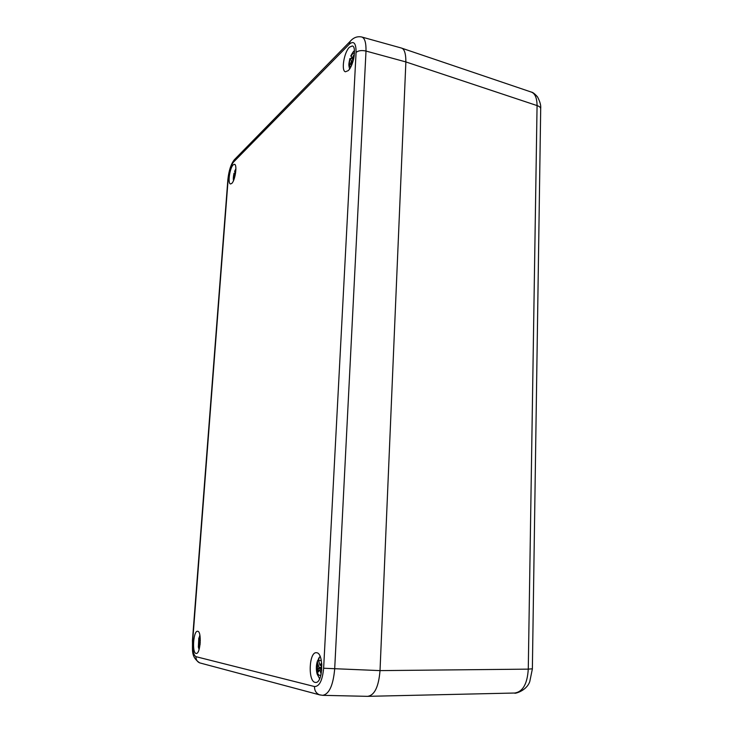 <?xml version="1.0" encoding="UTF-8"?>
<svg xmlns="http://www.w3.org/2000/svg" width="733" height="733" viewBox="0 0 733 733"><rect width="100%" height="100%" fill="white"/><g stroke="black" fill="none" stroke-linecap="round" stroke-linejoin="round"><path stroke-width="1.1" d="M367.224 696.332L367.664 696.35C374.563 695.315 378.686 686.739 380.024 670.613C378.668 686.894 374.481 695.48 367.48 696.35L367.224 696.332M322.557 695.333L322.612 695.333C329.126 694.233 333.149 685.474 334.679 669.073L366.005 51.063C366.161 42.606 364.732 37.914 361.699 36.989L401.143 47.966C404.295 48.598 405.871 53.252 405.871 61.929L380.024 670.613L528.273 669.137C527.357 683.871 522.821 691.833 514.685 693.024L514.685 693.024C513.65 694.114 526.45 691.311 529.785 681.543L532.369 668.917M401.29 48.011L531.205 92.037C535.008 93.348 536.959 97.865 537.069 105.589L528.273 669.137L532.369 668.798L540.688 109.244C540.917 107.705 539.708 106.487 537.069 105.589L405.871 61.929L380.024 670.613L323.629 668.239L356.082 52.382C356.101 43.183 353.837 40.452 349.302 44.191L233.57 162.03C230.803 165.548 229.008 171.165 228.174 178.898L192.697 640.779C192.266 649.768 193.356 655.073 195.986 656.676L314.503 686.546C319.414 686.555 322.456 680.453 323.629 668.239M348.184 70.652C353.599 65.97 356.852 46.619 352.326 45.95L349.458 47.187C344.043 52.18 340.973 71.083 345.463 71.77L348.184 70.652M316.693 652.736L316.317 652.7C309.069 651.829 307.796 681.25 315.089 682.377L315.648 682.45C323.006 683.275 324.013 653.176 316.693 652.736M197.708 631.26L197.562 631.25C193.411 630.591 191.844 652.92 196.023 653.442L196.252 653.47C200.448 654.12 201.914 631.388 197.708 631.26M233.167 164.879C229.713 167.967 227.523 183.772 230.519 183.965L231.756 183.433C235.211 180.556 237.492 164.458 234.468 164.302L233.167 164.879M314.503 686.546C314.43 690.422 316.033 693.161 319.322 694.756L322.612 695.333L367.48 696.341M199.403 644.921L198.817 644.582L199.064 645.764L200.127 644.087M200.265 642.346L199.55 642.3L198.835 638.929L198.506 646.24L199.44 648.155M199.403 636.785L198.835 638.929M200.063 644.701L199.926 644.087M200.329 640.596L199.468 637.353L199.88 635.392M199.55 642.3L198.817 644.582M199.385 643.171L200.21 643.217M234.478 177.945L234.34 178.403M235.146 175.379L234.065 173.593L233.909 179.612M235.082 172.594L234.065 173.593M235.559 173.171L234.697 171.082M234.826 175.297L234.12 177.853M351.07 64.467L350.429 64.211L350.933 64.843L352.252 61.709L352.848 61.874M353.04 61.251L351.492 60.766L350.072 58.997C349.192 62.452 349.183 64.889 350.035 66.309L350.896 66.712M353.26 60.482L351.446 58.219L349.861 58.585L350.072 58.997M352.72 62.287L352.252 61.709M351.748 57.293L351.446 58.219M354.259 55.598L353.764 55.002L352.445 58.154L350.896 55.726M353.526 59.483L354.25 55.699M351.492 60.766L350.429 64.211M352.445 58.154L353.333 58.429M352.912 57.357L353.572 57.568M351.281 61.874L352.023 62.094M318.773 671.208L317.875 670.374L318.388 671.987L319.295 670.154L321.457 669.76M320.871 667.497L319.02 667.378L317.554 662.806L317.435 672.582C318.388 675.267 319.579 676 321.008 674.772M318.379 659.398L317.407 661.102L317.554 662.806M321.164 674.094L319.799 669.825M321.796 664.052L321.457 663.136L320.037 665.326L318.571 660.745L319.194 657.519M321.714 670.558L320.816 667.763L321.86 664.978M319.02 667.378L317.875 670.374M320.037 665.326L321.64 665.427M320.541 664.987L321.814 665.069M318.571 670.42L319.249 670.246M318.782 668.542L321.1 668.652M195.986 656.676C195.913 659.682 197.15 661.743 199.678 662.87L320.367 695.058M192.697 640.779L192.431 640.688C192.806 650.107 190.653 656.731 199.678 662.87L200.65 663.127M356.082 52.382C358.474 50.55 361.781 50.11 366.005 51.063L405.871 61.929M349.302 44.191L350.209 41.323L351.464 40.049M233.57 162.03L235.403 158.658M228.174 178.898L227.862 179.713M361.699 36.989C357.328 36.109 353.498 37.557 350.209 41.323L234.358 159.721C231.032 163.935 228.879 170.477 227.89 179.347L192.431 640.633M200.118 636.656L199.468 637.353M235.889 169.781L234.679 171.687M354.479 53.326C353.443 52.739 352.289 53.766 351.015 56.386M321.311 660.433L318.571 660.745M531.205 92.046C532.653 92.156 534.751 93.76 537.5 96.848C539.992 101.594 541.064 105.47 540.697 108.466M368.048 696.332L514.685 693.024M198.799 638.012L198.35 647.083L199.083 649.456M199.513 636.088L199.907 635.346M234.606 171.311L235.907 168.81M233.552 180.501C233.112 179.42 233.259 177.001 233.992 173.263M350.805 55.946C352.463 52.749 353.691 51.008 354.47 50.714M349.614 68.911C348.587 64.816 348.596 64.761 349.861 58.585M317.407 661.102C316.097 665.381 316.005 669.687 317.123 674.021L319.634 678.776M318.562 658.491L320.119 656.42"/></g></svg>
